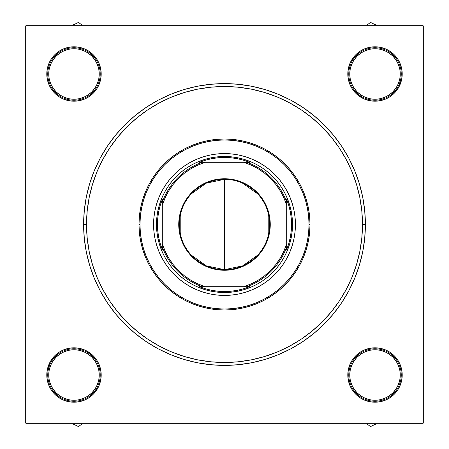 <?xml version="1.0" encoding="UTF-8"?>
<svg xmlns="http://www.w3.org/2000/svg" width="449" height="449" viewBox="0 0 449 449"><rect width="100%" height="100%" fill="white"/><g stroke="black" fill="none" stroke-linecap="round" stroke-linejoin="round"><path stroke-width="0.67" d="M352.386 58.875L349.872 63.578L352.386 58.875L349.872 63.578L348.329 68.68L347.801 73.99L348.778 73.99L347.801 73.99L348.329 79.299L349.872 84.401L352.386 89.104L355.771 93.229L359.896 96.614L364.599 99.128L369.701 100.671L375.01 101.199L380.32 100.671L385.422 99.128L390.125 96.614L394.25 93.229L397.629 89.104L400.143 84.401L401.692 79.299L402.214 73.99L401.243 73.99L402.214 73.99L401.692 68.68L400.143 63.578L397.629 58.875L394.25 54.75L390.125 51.371L385.422 48.857L380.32 47.308L375.01 46.786L369.701 47.308L364.599 48.857L359.896 51.371L355.771 54.75L352.386 58.875L349.872 63.578L348.329 68.68L347.801 73.99A27.204 27.204 0 0 1 375.01 46.786A27.204 27.204 0 0 1 402.214 73.99L401.692 68.68M402.214 375.01L401.243 375.01L402.214 375.01L401.692 369.701L400.143 364.599L397.629 359.896L394.25 355.771L390.125 352.386L385.422 349.872L380.32 348.329L375.01 347.801L369.701 348.329L364.599 349.872L359.896 352.386L355.771 355.771L352.386 359.896L349.872 364.599L348.329 369.701L347.801 375.01A27.204 27.204 0 0 1 375.01 347.801A27.204 27.204 0 0 1 402.214 375.01A27.204 27.204 0 0 1 375.01 402.214A27.204 27.204 0 0 1 347.801 375.01L348.329 380.32L349.872 385.422L352.386 390.125L355.771 394.25L359.896 397.629L364.599 400.143L369.701 401.692L375.01 402.214L380.32 401.692L385.422 400.143L390.125 397.629L394.25 394.25L397.629 390.125L400.143 385.422L401.692 380.32L402.214 375.01L401.692 380.32M347.801 375.01L348.329 380.32L347.801 375.01L348.778 375.01L347.801 375.01L348.329 380.32L349.872 385.422L352.386 390.125M101.199 375.01L100.222 375.01L101.199 375.01L100.671 369.701L99.128 364.599L96.614 359.896L93.229 355.771L89.104 352.386L84.401 349.872L79.299 348.329L73.99 347.801L68.68 348.329L63.578 349.872L58.875 352.386L54.75 355.771L51.371 359.896L48.857 364.599L47.308 369.701L46.786 375.01A27.204 27.204 0 0 1 73.99 347.801A27.204 27.204 0 0 1 101.199 375.01A27.204 27.204 0 0 1 73.99 402.214A27.204 27.204 0 0 1 46.786 375.01L47.308 380.32L48.857 385.422L51.371 390.125L54.75 394.25L58.875 397.629L63.578 400.143L68.68 401.692L73.99 402.214L79.299 401.692L84.401 400.143L89.104 397.629L93.229 394.25L96.614 390.125L99.128 385.422L100.671 380.32L101.199 375.01L100.671 380.32L101.199 375.01L100.671 380.32L99.128 385.422L100.671 380.32L99.128 385.422L96.614 390.125M46.786 375.01L47.757 375.01L46.786 375.01L47.308 380.32M47.308 68.68L46.786 73.99L47.308 68.68L46.786 73.99L47.757 73.99L46.786 73.99L47.308 79.299L48.857 84.401L51.371 89.104L54.75 93.229L58.875 96.614L63.578 99.128L68.68 100.671L73.99 101.199L79.299 100.671L84.401 99.128L89.104 96.614L93.229 93.229L96.614 89.104L99.128 84.401L100.671 79.299L101.199 73.99L100.222 73.99L101.199 73.99L100.671 68.68L99.128 63.578L96.614 58.875L93.229 54.75L89.104 51.371L84.401 48.857L79.299 47.308L73.99 46.786L68.68 47.308L63.578 48.857L58.875 51.371L54.75 54.75L51.371 58.875L48.857 63.578L47.308 68.68L46.786 73.99A27.204 27.204 0 0 1 73.99 46.786A27.204 27.204 0 0 1 101.199 73.99L100.671 68.68L99.128 63.578L96.614 58.875M365.391 224.5L362.478 224.5L365.391 224.5L364.711 210.688L362.685 197.016L359.323 183.602L354.665 170.581L348.755 158.087L341.644 146.228L333.411 135.121L324.127 124.873L313.879 115.589L302.772 107.356L290.913 100.245L278.419 94.335L265.398 89.677L251.984 86.315L238.312 84.289L224.5 83.609L210.688 84.289L197.016 86.315L183.602 89.677L170.581 94.335L158.087 100.245L146.228 107.356L135.121 115.589L124.873 124.873L115.589 135.121L107.356 146.228L100.245 158.087L94.335 170.581L89.677 183.602L86.315 197.016L84.289 210.688L83.609 224.5A140.891 140.891 0 0 1 224.5 83.609A140.891 140.891 0 0 1 365.391 224.5A140.891 140.891 0 0 1 224.5 365.391A140.891 140.891 0 0 1 83.609 224.5L84.289 238.312L86.315 251.984L89.677 265.398L94.335 278.419L100.245 290.913L107.356 302.772L115.589 313.879L124.873 324.127L135.121 333.411L146.228 341.644L158.087 348.755L170.581 354.665L183.602 359.323L197.016 362.685L210.688 364.711L224.5 365.391L238.312 364.711L251.984 362.685L265.398 359.323L278.419 354.665L290.913 348.755L302.772 341.644L313.879 333.411L324.127 324.127L333.411 313.879L341.644 302.772L348.755 290.913L354.665 278.419L359.323 265.398L362.685 251.984L364.711 238.312L365.391 224.5M86.522 224.5L83.609 224.5L86.522 224.5A137.978 137.978 0 0 1 224.5 86.522A137.978 137.978 0 0 1 362.478 224.5A137.978 137.978 0 0 1 224.5 362.478A137.978 137.978 0 0 1 86.522 224.5L87.19 238.026L89.177 251.418L92.466 264.551L97.029 277.302L102.815 289.543L109.775 301.156L117.846 312.033L126.938 322.062L136.967 331.154L147.844 339.225L159.457 346.185L171.698 351.971L184.449 356.534L197.582 359.823L210.974 361.81L224.5 362.478L238.026 361.81L251.418 359.823L264.551 356.534L277.302 351.971L289.543 346.185L301.156 339.225L312.033 331.154L322.062 322.062L331.154 312.033L339.225 301.156L346.185 289.543L351.971 277.302L356.534 264.551L359.823 251.418L361.81 238.026L362.478 224.5L361.81 210.974L359.823 197.582L356.534 184.449L351.971 171.698L346.185 159.457L339.225 147.844L331.154 136.967L322.062 126.938L312.033 117.846L301.156 109.775L289.543 102.815L277.302 97.029L264.551 92.466L251.418 89.177L238.026 87.19L224.5 86.522L210.974 87.19L197.582 89.177L184.449 92.466L171.698 97.029L159.457 102.815L147.844 109.775L136.967 117.846L126.938 126.938L117.846 136.967L109.775 147.844L102.815 159.457L97.029 171.698L92.466 184.449L89.177 197.582L87.19 210.974L86.522 224.5M422.717 25.312L26.283 25.312L422.717 25.312L423.688 26.283L423.688 422.717L423.688 26.283L422.717 25.312M25.312 422.717L25.312 26.283L26.283 25.312L25.312 26.283L25.312 422.717L26.283 423.688L25.312 422.717M422.717 423.688L26.283 423.688L422.717 423.688L423.688 422.717L422.717 423.688M400.143 63.578L397.629 58.875M380.32 47.308L375.01 46.786M364.599 48.857L359.896 51.371M349.872 84.401L352.386 89.104M359.896 96.614L364.599 99.128M375.01 101.199L380.32 100.671L375.01 101.199L380.32 100.671L385.422 99.128L390.125 96.614M73.99 46.786L68.68 47.308M63.578 48.857L58.875 51.371M48.857 84.401L51.371 89.104M58.875 96.614L63.578 99.128L58.875 96.614L63.578 99.128L68.68 100.671L73.99 101.199M84.401 99.128L89.104 96.614M96.614 89.104L99.128 84.401M99.128 364.599L96.614 359.896M89.104 352.386L84.401 349.872M73.99 347.801L68.68 348.329L73.99 347.801L68.68 348.329L63.578 349.872L58.875 352.386M48.857 385.422L51.371 390.125M68.68 401.692L73.99 402.214M84.401 400.143L89.104 397.629M400.143 364.599L397.629 359.896M390.125 352.386L385.422 349.872L390.125 352.386L385.422 349.872L380.32 348.329L375.01 347.801M364.599 349.872L359.896 352.386M352.386 359.896L349.872 364.599M375.01 402.214L380.32 401.692M385.422 400.143L390.125 397.629M63.578 99.128L68.68 100.671L63.578 99.128M101.199 73.99L100.671 68.68L99.128 63.578L100.671 68.68L101.199 73.99A27.204 27.204 0 0 1 73.99 101.199A27.204 27.204 0 0 1 46.786 73.99M68.68 348.329L63.578 349.872L68.68 348.329M348.329 380.32L349.872 385.422L348.329 380.32M385.422 349.872L380.32 348.329L385.422 349.872M380.32 100.671L385.422 99.128L380.32 100.671M349.872 63.578L348.329 68.68L347.801 73.99L348.329 68.68L349.872 63.578M402.214 73.99A27.204 27.204 0 0 1 375.01 101.199A27.204 27.204 0 0 1 347.801 73.99M169.649 179.527A70.931 70.931 0 0 0 153.569 224.5A70.931 70.931 0 0 1 224.5 153.569A70.931 70.931 0 0 1 295.431 224.5A70.931 70.931 0 0 0 279.351 179.527M279.312 179.477A70.931 70.931 0 0 0 274.681 174.369M274.631 174.319A70.931 70.931 0 0 0 269.523 169.688M269.473 169.649A70.931 70.931 0 0 0 245.092 156.622L251.642 158.968L257.939 161.943L263.905 165.524L269.501 169.671L274.653 174.347L279.329 179.499L283.476 185.095L287.057 191.061L290.032 197.358L292.378 203.908L294.067 210.66L295.088 217.546L295.431 224.5L295.088 231.454L294.067 238.34L292.378 245.092L290.032 251.642L287.057 257.939L283.476 263.905L279.329 269.501L274.653 274.653L269.501 279.329L263.905 283.476L257.939 287.057L251.642 290.032L245.092 292.378L238.34 294.067L231.454 295.088L224.5 295.431L217.546 295.088L210.66 294.067L203.908 292.378L197.358 290.032L191.061 287.057L185.095 283.476L179.499 279.329L174.347 274.653L169.671 269.501L165.524 263.905L161.943 257.939L158.968 251.642L156.622 245.092L154.933 238.34L153.912 231.454L153.569 224.5L153.912 217.546L154.933 210.66L156.622 203.908L158.968 197.358L161.943 191.061L165.524 185.095L169.671 179.499L174.347 174.347L179.499 169.671L185.095 165.524L191.061 161.943L197.358 158.968L203.908 156.622A70.931 70.931 0 0 0 179.527 169.649M179.477 169.688A70.931 70.931 0 0 0 174.369 174.319M174.319 174.369A70.931 70.931 0 0 0 169.688 179.477M310.006 224.5L309.035 224.5A84.535 84.535 0 0 1 224.5 309.035A84.535 84.535 0 0 1 139.965 224.5L138.994 224.5A85.506 85.506 0 0 0 224.5 310.006A85.506 85.506 0 0 0 310.006 224.5A85.506 85.506 0 0 1 224.5 310.006A85.506 85.506 0 0 1 138.994 224.5L139.403 216.121L140.638 207.82L142.675 199.682L145.504 191.779L149.09 184.191L153.406 176.996L158.402 170.255L164.037 164.037L170.255 158.402L176.996 153.406L184.191 149.09L191.779 145.504L199.682 142.675L207.82 140.638L216.121 139.403L224.5 138.994L232.879 139.403L241.18 140.638L249.318 142.675L257.221 145.504L264.809 149.09L272.004 153.406L278.745 158.402L284.963 164.037L290.598 170.255L295.594 176.996L299.91 184.191L303.496 191.779L306.325 199.682L308.362 207.82L309.597 216.121L310.006 224.5L309.597 232.879L308.362 241.18L306.325 249.318L303.496 257.221L299.91 264.809L295.594 272.004L290.598 278.745L284.963 284.963L278.745 290.598L272.004 295.594L264.809 299.91L257.221 303.496L249.318 306.325L241.18 308.362L232.879 309.597L224.5 310.006L216.121 309.597L207.82 308.362L199.682 306.325L191.779 303.496L184.191 299.91L176.996 295.594L170.255 290.598L164.037 284.963L158.402 278.745L153.406 272.004L149.09 264.809L145.504 257.221L142.675 249.318L140.638 241.18L139.403 232.879L138.994 224.5A85.506 85.506 0 0 1 224.5 138.994A85.506 85.506 0 0 1 310.006 224.5A85.506 85.506 0 0 0 224.5 138.994A85.506 85.506 0 0 0 138.994 224.5L139.965 224.5L140.374 232.784L141.592 240.99L143.607 249.038L146.402 256.85L149.949 264.349L154.215 271.465L159.154 278.127L164.727 284.273L170.873 289.846L177.535 294.785L184.651 299.051L192.15 302.598L199.962 305.393L208.01 307.408L216.216 308.626L224.5 309.035L232.784 308.626L240.99 307.408L249.038 305.393L256.85 302.598L264.349 299.051L271.465 294.785L278.127 289.846L284.273 284.273L289.846 278.127L294.785 271.465L299.051 264.349L302.598 256.85L305.393 249.038L307.408 240.99L308.626 232.784L309.035 224.5L308.626 216.216L307.408 208.01L305.393 199.962L302.598 192.15L299.051 184.651L294.785 177.535L289.846 170.873L284.273 164.727L278.127 159.154L271.465 154.215L264.349 149.949L256.85 146.402L249.038 143.607L240.99 141.592L232.784 140.374L224.5 139.965L216.216 140.374L208.01 141.592L199.962 143.607L192.15 146.402L184.651 149.949L177.535 154.215L170.873 159.154L164.727 164.727L159.154 170.873L154.215 177.535L149.949 184.651L146.402 192.15L143.607 199.962L141.592 208.01L140.374 216.216L139.965 224.5A84.535 84.535 0 0 1 224.5 139.965A84.535 84.535 0 0 1 309.035 224.5L310.006 224.5M356.534 184.449L351.971 171.698L356.534 184.449M184.449 92.466L171.698 97.029L184.449 92.466M92.466 264.551L97.029 277.302L92.466 264.551M264.551 356.534L277.302 351.971L264.551 356.534M312.033 331.154L322.062 322.062L312.033 331.154M292.187 231.168L291.21 237.768L289.588 244.245L287.338 250.531L284.486 256.564L281.052 262.289L277.078 267.649L272.594 272.594L267.649 277.078L262.289 281.052L256.564 284.486L250.531 287.338L244.245 289.588L237.768 291.21L231.168 292.187L224.5 292.518L217.832 292.187L211.232 291.21L204.755 289.588L198.469 287.338L192.436 284.486L186.711 281.052L181.351 277.078L176.406 272.594L171.922 267.649L167.948 262.289L164.514 256.564L161.662 250.531L159.412 244.245L157.79 237.768L156.813 231.168L156.482 224.5L156.813 217.832L157.79 211.232L159.412 204.755L161.662 198.469L164.514 192.436L167.948 186.711L171.922 181.351L176.406 176.406L181.351 171.922L186.711 167.948L192.436 164.514L198.469 161.662L204.755 159.412L211.232 157.79L217.832 156.813L224.5 156.482L231.168 156.813L237.768 157.79L244.245 159.412L250.531 161.662L256.564 164.514L262.289 167.948L267.649 171.922L272.594 176.406L277.078 181.351L281.052 186.711L284.486 192.436L287.338 198.469L289.588 204.755L291.21 211.232L292.187 217.832L292.518 224.5L292.187 231.168L291.21 237.768M203.908 156.622L210.66 154.933L217.546 153.912L224.5 153.569L231.454 153.912L238.34 154.933L245.092 156.622M156.813 217.832L157.79 211.232M167.948 186.711L171.922 181.351M231.168 156.813L237.768 157.79M262.289 167.948L267.649 171.922M281.052 262.289L277.078 267.649M217.832 292.187L211.232 291.21M186.711 281.052L181.351 277.078M279.351 269.473A70.931 70.931 0 0 0 295.431 224.5A70.931 70.931 0 0 1 224.5 295.431A70.931 70.931 0 0 1 153.569 224.5A70.931 70.931 0 0 0 169.649 269.473M169.688 269.523A70.931 70.931 0 0 0 174.319 274.631M174.369 274.681A70.931 70.931 0 0 0 179.477 279.312M179.527 279.351A70.931 70.931 0 0 0 203.908 292.378M245.092 292.378A70.931 70.931 0 0 0 269.473 279.351M269.523 279.312A70.931 70.931 0 0 0 274.631 274.681M274.681 274.631A70.931 70.931 0 0 0 279.312 269.523M366.468 423.688L370.565 426.55L376.677 423.688L370.565 426.55L366.468 423.688M375.241 347.807L380.213 348.306M380.544 348.373L385.326 349.833M385.635 349.967L389.85 352.207L394.171 355.698M394.413 355.939L397.573 359.812M397.449 359.621L400.104 364.504M400.02 364.296L401.675 369.594M401.737 369.931L402.051 372.002M402.051 372.013L402.214 374.904M402.214 375.241L402.119 377.323M401.647 380.544L400.188 385.321M400.053 385.635L397.814 389.85L394.323 394.171M394.082 394.413L392.538 395.816M392.521 395.833L390.209 397.573M390.4 397.449L385.517 400.104M385.208 400.233L380.421 401.675M380.09 401.737L378.019 402.051M378.007 402.051L375.117 402.214M374.78 402.214L369.808 401.715M369.471 401.647L364.695 400.188M364.386 400.053L360.171 397.814L355.849 394.323M355.608 394.082L354.205 392.538M354.188 392.521L352.448 390.209M352.572 390.4L349.917 385.517M350.001 385.725L348.345 380.421M348.39 380.64L347.807 375.117M347.807 374.78L347.902 372.698M348.373 369.471L349.833 364.695M349.967 364.386L352.207 360.171L355.698 355.849M355.939 355.608L357.483 354.205M357.499 354.188L359.812 352.443M359.621 352.572L364.504 349.917M364.296 350.001L369.6 348.345M369.931 348.284L372.002 347.969M372.013 347.969L374.904 347.807M379.994 348.267L377.351 347.902M370.027 401.754L372.67 402.119M374.185 423.688A48.688 48.688 0 0 0 375.835 423.688L374.18 423.688M376.677 25.312L370.565 22.45L366.468 25.312L370.565 22.45L376.677 25.312M372.67 46.881L369.808 47.285M375.342 46.786L380.09 47.263M380.421 47.325L385.208 48.767M385.517 48.896L388.127 50.153L392.521 53.167M392.538 53.184L394.082 54.587M394.323 54.829L397.814 59.15L400.053 63.365M400.188 63.679L401.647 68.456M401.715 68.787L402.119 71.677M402.214 74.309L401.737 79.069M401.675 79.406L398.847 87.106L394.413 93.061M394.171 93.302L389.85 96.793L385.635 99.033M385.326 99.167L380.544 100.627M380.213 100.694L377.351 101.098M374.679 101.193L369.931 100.716M369.6 100.655L364.296 98.999L357.499 94.812M357.483 94.795L355.939 93.392M355.698 93.151L352.207 88.829L349.967 84.614M349.833 84.305L348.373 79.529M348.306 79.192L347.902 76.302M347.807 73.67L348.39 68.36L350.001 63.275L354.188 56.479M354.205 56.462L355.608 54.918M355.849 54.677L360.171 51.186L364.386 48.947M364.695 48.812L369.471 47.353M375.835 25.312A48.688 48.688 0 0 0 374.185 25.312A48.688 48.688 0 0 1 375.835 25.312M72.323 423.688L78.435 426.55L82.532 423.688L78.435 426.55L72.323 423.688M76.33 402.119L79.192 401.715M73.658 402.214L68.91 401.737M68.579 401.675L63.792 400.233M63.483 400.104L60.873 398.847L56.479 395.833M56.462 395.816L54.918 394.413M54.677 394.171L51.186 389.85L48.947 385.635M48.812 385.321L47.353 380.544M47.285 380.213L46.881 377.323M46.786 374.691L47.263 369.931M47.325 369.594L50.153 361.894L54.587 355.939M54.829 355.698L59.15 352.207L63.365 349.967M63.674 349.833L68.456 348.373M68.787 348.306L71.649 347.902M74.321 347.807L79.069 348.284M79.4 348.345L84.704 350.001L91.501 354.188M91.517 354.205L93.061 355.608M93.302 355.849L96.793 360.171L99.033 364.386M99.167 364.695L100.627 369.471M100.694 369.808L101.098 372.698M101.193 375.33L100.61 380.64L98.999 385.725L94.812 392.521M94.795 392.538L93.392 394.082M93.151 394.323L88.829 397.814L84.614 400.053M84.305 400.188L79.529 401.647M73.165 423.688A48.688 48.688 0 0 0 74.815 423.688A48.688 48.688 0 0 1 73.165 423.688M82.532 25.312L78.435 22.45L72.323 25.312L78.435 22.45L82.532 25.312M73.759 101.193L68.787 100.694M68.456 100.627L63.674 99.167M63.365 99.033L59.15 96.793L54.829 93.302M54.587 93.061L51.427 89.188M51.551 89.379L48.896 84.496M48.98 84.704L47.325 79.406M47.263 79.069L46.949 76.998M46.949 76.987L46.786 74.096M46.786 73.759L46.881 71.677M47.353 68.456L48.812 63.679M48.947 63.365L51.186 59.15L54.677 54.829M54.918 54.587L56.462 53.184M56.479 53.167L58.791 51.427M58.6 51.551L63.483 48.896M63.792 48.767L68.579 47.325M68.91 47.263L70.981 46.949M70.993 46.949L73.883 46.786M74.22 46.786L79.192 47.285M79.529 47.353L84.305 48.812M84.614 48.947L88.829 51.186L93.151 54.677M93.392 54.918L94.795 56.462M94.812 56.479L96.552 58.791M96.428 58.6L99.083 63.483M98.999 63.275L100.655 68.579M100.61 68.36L101.193 73.883M101.193 74.22L101.098 76.302M100.627 79.529L99.167 84.305M99.033 84.614L96.793 88.829L93.302 93.151M93.061 93.392L91.517 94.795M91.501 94.812L89.188 96.557M89.379 96.428L84.496 99.083M84.704 98.999L79.4 100.655M79.069 100.716L76.998 101.031M76.987 101.031L74.096 101.193M69.006 100.733L71.649 101.098M78.973 47.246L76.33 46.881M74.815 25.312A48.688 48.688 0 0 0 73.165 25.312L74.82 25.312M401.243 375.01L400.272 375.01A25.262 25.262 0 0 1 375.01 400.272A25.262 25.262 0 0 1 349.749 375.01L348.778 375.01A26.233 26.233 0 0 0 375.01 401.243A26.233 26.233 0 0 0 401.243 375.01A26.233 26.233 0 0 1 375.01 401.243A26.233 26.233 0 0 1 348.778 375.01A26.233 26.233 0 0 1 375.01 348.778A26.233 26.233 0 0 1 401.243 375.01A26.233 26.233 0 0 0 375.01 348.778A26.233 26.233 0 0 0 348.778 375.01L349.749 375.01L350.231 370.083L351.668 365.34L354.003 360.974L357.146 357.146L360.974 354.003L365.34 351.668L370.083 350.231L375.01 349.749L379.938 350.231L384.681 351.668L389.047 354.003L392.875 357.146L396.018 360.974L398.353 365.34L399.79 370.083L400.272 375.01L399.79 379.938L398.353 384.681L396.018 389.047L392.875 392.875L389.047 396.018L384.681 398.353L379.938 399.79L375.01 400.272L370.083 399.79L365.34 398.353L360.974 396.018L357.146 392.875L354.003 389.047L351.668 384.681L350.231 379.938L349.749 375.01A25.262 25.262 0 0 1 375.01 349.749A25.262 25.262 0 0 1 400.272 375.01L401.243 375.01M396.018 389.047L392.875 392.875M360.974 396.018L357.146 392.875M354.003 360.974L357.146 357.146M389.047 354.003L392.875 357.146M100.222 375.01L99.251 375.01A25.262 25.262 0 0 1 73.99 400.272A25.262 25.262 0 0 1 48.728 375.01L47.757 375.01A26.233 26.233 0 0 0 73.99 401.243A26.233 26.233 0 0 0 100.222 375.01A26.233 26.233 0 0 1 73.99 401.243A26.233 26.233 0 0 1 47.757 375.01A26.233 26.233 0 0 1 73.99 348.778A26.233 26.233 0 0 1 100.222 375.01A26.233 26.233 0 0 0 73.99 348.778A26.233 26.233 0 0 0 47.757 375.01L48.728 375.01L49.21 379.938L50.647 384.681L52.982 389.047L56.125 392.875L59.953 396.018L64.319 398.353L69.062 399.79L73.99 400.272L78.917 399.79L83.66 398.353L88.026 396.018L91.854 392.875L94.997 389.047L97.332 384.681L98.769 379.938L99.251 375.01L98.769 370.083L97.332 365.34L94.997 360.974L91.854 357.146L88.026 354.003L83.66 351.668L78.917 350.231L73.99 349.749L69.062 350.231L64.319 351.668L59.953 354.003L56.125 357.146L52.982 360.974L50.647 365.34L49.21 370.083L48.728 375.01A25.262 25.262 0 0 1 73.99 349.749A25.262 25.262 0 0 1 99.251 375.01L100.222 375.01M52.982 389.047L56.125 392.875M88.026 396.018L91.854 392.875M94.997 360.974L91.854 357.146M59.953 354.003L56.125 357.146M348.778 73.99L349.749 73.99A25.262 25.262 0 0 1 375.01 48.728A25.262 25.262 0 0 1 400.272 73.99L401.243 73.99A26.233 26.233 0 0 0 375.01 47.757A26.233 26.233 0 0 0 348.778 73.99A26.233 26.233 0 0 1 375.01 47.757A26.233 26.233 0 0 1 401.243 73.99A26.233 26.233 0 0 1 375.01 100.222A26.233 26.233 0 0 1 348.778 73.99A26.233 26.233 0 0 0 375.01 100.222A26.233 26.233 0 0 0 401.243 73.99L400.272 73.99L399.79 69.062L398.353 64.319L396.018 59.953L392.875 56.125L389.047 52.982L384.681 50.647L379.938 49.21L375.01 48.728L370.083 49.21L365.34 50.647L360.974 52.982L357.146 56.125L354.003 59.953L351.668 64.319L350.231 69.062L349.749 73.99L350.231 78.917L351.668 83.66L354.003 88.026L357.146 91.854L360.974 94.997L365.34 97.332L370.083 98.769L375.01 99.251L379.938 98.769L384.681 97.332L389.047 94.997L392.875 91.854L396.018 88.026L398.353 83.66L399.79 78.917L400.272 73.99A25.262 25.262 0 0 1 375.01 99.251A25.262 25.262 0 0 1 349.749 73.99L348.778 73.99M396.018 59.953L392.875 56.125M360.974 52.982L357.146 56.125M354.003 88.026L357.146 91.854M389.047 94.997L392.875 91.854M47.757 73.99L48.728 73.99A25.262 25.262 0 0 1 73.99 48.728A25.262 25.262 0 0 1 99.251 73.99L100.222 73.99A26.233 26.233 0 0 0 73.99 47.757A26.233 26.233 0 0 0 47.757 73.99A26.233 26.233 0 0 1 73.99 47.757A26.233 26.233 0 0 1 100.222 73.99A26.233 26.233 0 0 1 73.99 100.222A26.233 26.233 0 0 1 47.757 73.99A26.233 26.233 0 0 0 73.99 100.222A26.233 26.233 0 0 0 100.222 73.99L99.251 73.99L98.769 78.917L97.332 83.66L94.997 88.026L91.854 91.854L88.026 94.997L83.66 97.332L78.917 98.769L73.99 99.251L69.062 98.769L64.319 97.332L59.953 94.997L56.125 91.854L52.982 88.026L50.647 83.66L49.21 78.917L48.728 73.99L49.21 69.062L50.647 64.319L52.982 59.953L56.125 56.125L59.953 52.982L64.319 50.647L69.062 49.21L73.99 48.728L78.917 49.21L83.66 50.647L88.026 52.982L91.854 56.125L94.997 59.953L97.332 64.319L98.769 69.062L99.251 73.99A25.262 25.262 0 0 1 73.99 99.251A25.262 25.262 0 0 1 48.728 73.99L47.757 73.99M52.982 59.953L56.125 56.125M88.026 52.982L91.854 56.125M94.997 88.026L91.854 91.854M59.953 94.997L56.125 91.854M257.76 255.083L242.662 265.87L224.5 269.681A45.181 45.181 0 0 0 269.681 224.5A45.181 45.181 0 0 0 224.5 179.319L224.5 178.736A45.764 45.764 0 0 1 270.264 224.5A45.764 45.764 0 0 1 224.5 270.264L224.5 179.319A45.181 45.181 0 0 1 269.681 224.5A45.181 45.181 0 0 1 224.5 269.681L206.338 265.87L191.24 255.083M242.219 182.939L257.76 193.917M268.216 213.09L268.216 235.91M202.173 162.314L199.446 162.314A67.047 67.047 0 0 1 224.5 157.453L224.5 156.482A68.018 68.018 0 0 0 156.482 224.5A68.018 68.018 0 0 0 224.5 292.518L224.5 291.547A67.047 67.047 0 0 1 199.446 286.687L249.554 286.687A67.047 67.047 0 0 1 224.5 291.547L230.909 291.238L237.263 290.318L243.498 288.797L249.554 286.687L246.827 286.687A66.07 66.07 0 0 0 286.687 246.827L286.687 199.446A67.047 67.047 0 0 1 286.687 249.554L288.797 243.498L290.318 237.263L291.238 230.909L291.547 224.5L291.238 218.091L290.318 211.737L288.797 205.502L286.687 199.446L286.687 202.173A66.07 66.07 0 0 0 246.827 162.314L199.446 162.314L205.502 160.203L211.737 158.682L218.091 157.762L224.5 157.453A67.047 67.047 0 0 1 249.554 162.314L243.498 160.203L237.263 158.682L230.909 157.762L224.5 157.453L224.5 156.482A68.018 68.018 0 0 1 292.518 224.5A68.018 68.018 0 0 1 224.5 292.518A68.018 68.018 0 0 1 156.482 224.5A68.018 68.018 0 0 1 224.5 156.482A68.018 68.018 0 0 1 292.518 224.5A68.018 68.018 0 0 1 224.5 292.518L224.5 291.547L218.091 291.238L211.737 290.318L205.502 288.797L199.446 286.687L202.173 286.687A66.07 66.07 0 0 1 162.314 246.827L162.314 249.554A67.047 67.047 0 0 1 162.314 199.446L162.314 249.554L160.203 243.498L158.682 237.263L157.762 230.909L157.453 224.5L157.762 218.091L158.682 211.737L160.203 205.502L162.314 199.446L162.314 202.173A66.07 66.07 0 0 1 202.173 162.314A66.07 66.07 0 0 0 162.314 202.173L162.314 243.762L165.103 251.143L168.757 258.13L173.235 264.629L178.466 270.534L184.371 275.765L190.87 280.243L197.857 283.897L205.238 286.687L243.762 286.687L251.143 283.897L258.13 280.243L264.629 275.765L270.534 270.534L275.765 264.629L280.243 258.13L283.897 251.143L286.687 243.762L286.687 205.238L283.897 197.857L280.243 190.87L275.765 184.371L270.534 178.466L264.629 173.235L258.13 168.757L251.143 165.103L243.762 162.314L205.238 162.314L197.857 165.103L190.87 168.757L184.371 173.235L178.466 178.466L173.235 184.371L168.757 190.87L165.103 197.857L162.314 205.238A65.099 65.099 0 0 1 205.238 162.314L202.173 162.314M256.564 164.514L258.411 165.541M283.762 191.122L284.486 192.436M284.486 256.564L283.459 258.411M257.878 283.762L256.564 284.486M192.436 284.486L190.589 283.459M165.238 257.878L164.514 256.564M164.514 192.436L165.541 190.589M191.122 165.238L192.436 164.514M286.687 249.554L286.687 246.827A66.07 66.07 0 0 1 246.827 286.687L243.762 286.687A65.099 65.099 0 0 0 286.687 243.762L286.687 249.554M249.554 162.314L246.827 162.314A66.07 66.07 0 0 1 286.687 202.173L286.687 205.238A65.099 65.099 0 0 0 243.762 162.314L249.554 162.314M224.5 178.736L233.429 179.617L242.011 182.221L249.925 186.447L256.862 192.138L262.553 199.075L266.779 206.989L269.383 215.571L270.264 224.5L270.045 228.984L268.294 237.785L264.859 246.074L262.553 249.925L256.862 256.862L249.925 262.553L246.074 264.859L237.785 268.294L228.984 270.045L220.016 270.045L211.215 268.294L206.989 266.779L199.075 262.553L192.138 256.862L189.124 253.533L184.141 246.074L180.706 237.785L179.617 233.429L178.955 228.984L178.955 220.016L180.706 211.215L184.141 202.926L186.447 199.075L192.138 192.138L199.075 186.447L206.989 182.221L215.571 179.617L224.5 178.736L224.5 269.681A45.181 45.181 0 0 1 179.319 224.5A45.181 45.181 0 0 1 224.5 179.319A45.181 45.181 0 0 0 179.319 224.5A45.181 45.181 0 0 0 224.5 269.681L224.5 270.264A45.764 45.764 0 0 1 178.736 224.5A45.764 45.764 0 0 1 224.5 178.736M180.784 235.91L180.784 213.09M191.24 193.917L206.338 183.13L224.5 179.319M162.314 246.827A66.07 66.07 0 0 0 202.173 286.687L205.238 286.687A65.099 65.099 0 0 1 162.314 243.762L162.314 246.827"/></g></svg>
